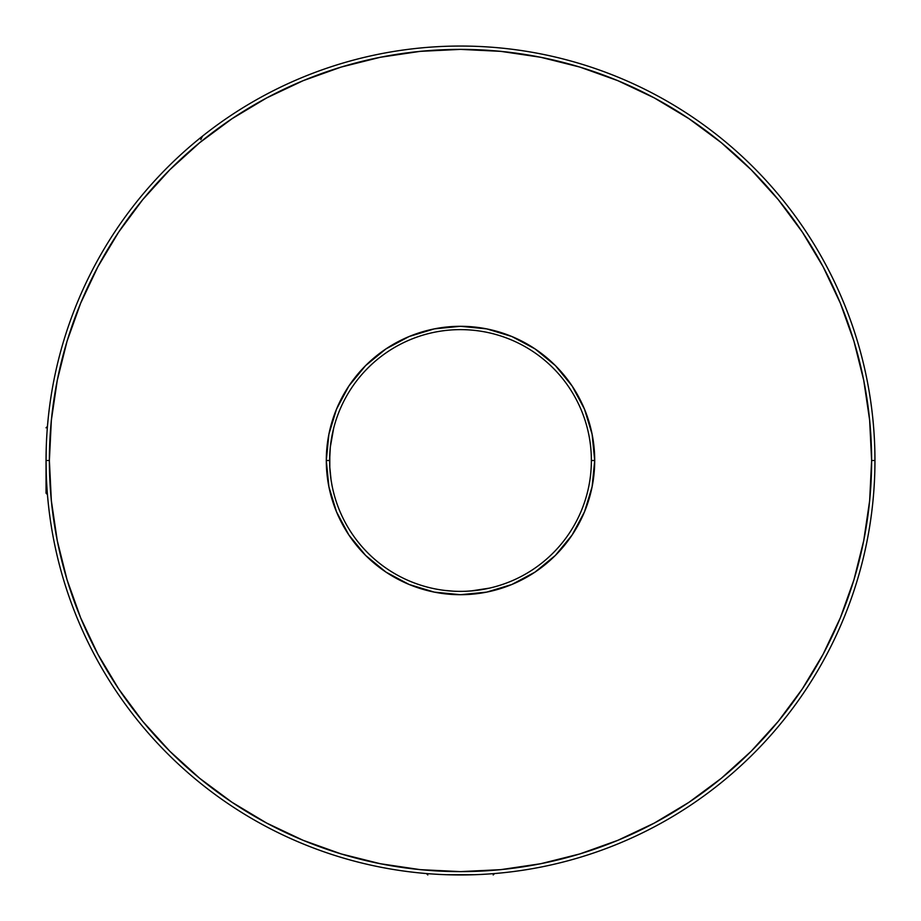 <?xml version="1.0" encoding="UTF-8"?>
<svg xmlns="http://www.w3.org/2000/svg" width="921" height="921" viewBox="0 0 921 921"><rect width="100%" height="100%" fill="white"/><g stroke="black" fill="none" stroke-linecap="round" stroke-linejoin="round"><path stroke-width="1.38" d="M46.303 445.868L46.05 460.5A414.45 414.45 0 0 1 460.5 46.05A414.45 414.45 0 0 1 874.95 460.5A414.45 414.45 0 0 1 460.5 874.95A414.45 414.45 0 0 1 46.05 460.5L46.05 493.184L46.05 460.5A414.45 414.45 0 0 0 460.5 874.95A414.45 414.45 0 0 0 874.95 460.5L871.623 460.5A411.123 411.123 0 0 1 460.5 871.623A411.123 411.123 0 0 1 49.377 460.5L46.05 460.5L46.303 475.132M445.868 874.697L475.132 874.697M458.969 591.374L462.872 591.363M426.411 873.545L422.302 873.189L426.423 873.557L427.816 874.95M47.455 426.411L47.811 422.302L47.443 426.423L46.05 427.816M330.305 447.088L329.626 460.5A130.874 130.874 0 0 0 460.5 591.374A130.874 130.874 0 0 0 591.374 460.5A130.874 130.874 0 0 0 460.5 329.626A130.874 130.874 0 0 0 329.626 460.5L326.299 460.5A134.201 134.201 0 0 1 460.5 326.299A134.201 134.201 0 0 1 594.701 460.5L591.374 460.5A130.874 130.874 0 0 1 460.5 591.374A130.874 130.874 0 0 1 329.626 460.5L329.799 467.35L329.626 460.5A130.874 130.874 0 0 1 460.5 329.626A130.874 130.874 0 0 1 591.374 460.5L594.701 460.5L592.122 486.679L584.49 511.857L572.091 535.055L555.398 555.398L535.055 572.091L511.857 584.49L486.679 592.122L460.5 594.701L434.321 592.122L409.143 584.49L385.945 572.091L365.602 555.398L348.909 535.055L336.51 511.857L328.878 486.679L326.299 460.5L328.878 434.321L336.51 409.143L348.909 385.945L365.602 365.602L385.945 348.909L409.143 336.51L434.321 328.878L460.5 326.299L486.679 328.878L511.857 336.51L535.055 348.909L555.398 365.602L572.091 385.945L584.49 409.143L592.122 434.321L594.701 460.5A134.201 134.201 0 0 1 460.5 594.701A134.201 134.201 0 0 1 326.299 460.5L329.626 460.5L329.799 467.327L329.799 453.765M331.053 479.829L329.799 467.327M329.96 469.906L330.305 473.924M329.626 460.5L330.305 447.122L333.655 428.277M470.93 590.96L489.5 588.128M466.291 591.247L473.889 590.695M451.002 591.029L453.742 591.201M446.109 590.58L447.134 590.695M437.982 589.428L437.406 589.325M869.424 527.975L870.149 523.393M719.785 783.829L723.388 780.904M197.612 780.904L201.215 783.829M50.851 523.393L51.553 527.618M314.475 72.632L310.135 74.29M610.865 74.29L606.525 72.632M871.623 460.5L869.643 420.206L863.725 380.292L853.928 341.161L840.332 303.17L823.086 266.699L802.341 232.092L778.303 199.684L751.214 169.786L721.316 142.697L688.908 118.659L654.301 97.914L617.83 80.668L579.839 67.072L540.708 57.275L500.794 51.357L460.5 49.377L420.206 51.357L380.292 57.275L341.161 67.072L303.17 80.668L266.699 97.914L232.092 118.659L199.684 142.697L169.786 169.786L142.697 199.684L118.659 232.092L97.914 266.699L80.668 303.17L67.072 341.161L57.275 380.292L51.357 420.206L49.377 460.5L51.357 500.794L57.275 540.708L67.072 579.839L80.668 617.83L97.914 654.301L118.659 688.908L142.697 721.316L169.786 751.214L199.684 778.303L232.092 802.341L266.699 823.086L303.17 840.332L341.161 853.928L380.292 863.725L420.206 869.643L460.5 871.623L500.794 869.643L540.708 863.725L579.839 853.928L617.83 840.332L654.301 823.086L688.908 802.341L721.316 778.303L751.214 751.214L778.303 721.316L802.341 688.908L823.086 654.301L840.332 617.83L853.928 579.839L863.725 540.708L869.643 500.794L871.623 460.5L874.95 460.5A414.45 414.45 0 0 0 460.5 46.05A414.45 414.45 0 0 0 46.05 460.5L49.377 460.5A411.123 411.123 0 0 1 460.5 49.377A411.123 411.123 0 0 1 871.623 460.5M453.673 591.201L444.475 590.396M493.184 874.95L494.577 873.557L498.698 873.189M869.447 393.382L870.149 397.607M331.963 485.171L331.065 479.922M453.685 591.201L455.354 591.282M719.785 137.171L723.388 140.096M197.612 140.096L201.215 137.171M50.851 397.607L51.576 393.025M314.475 848.368L310.135 846.71M610.865 846.71L606.525 848.368M441.101 589.935L437.947 589.417M202.447 136.193L200.801 139.601M47.443 494.577L46.05 493.184"/></g></svg>
